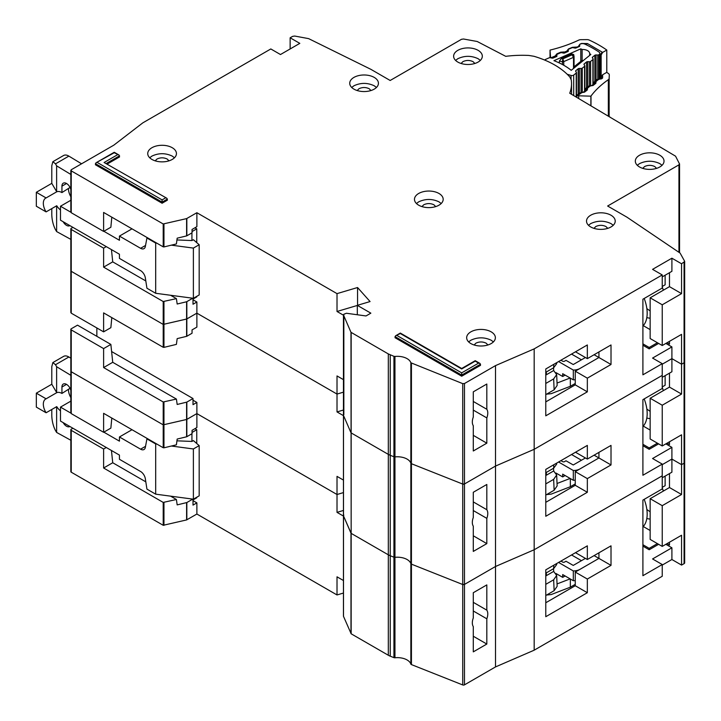 <?xml version="1.0" encoding="UTF-8"?>
<svg xmlns="http://www.w3.org/2000/svg" width="721" height="721" viewBox="0 0 721 721"><rect width="100%" height="100%" fill="white"/><g stroke="black" fill="none" stroke-linecap="round" stroke-linejoin="round"><path stroke-width="1.08" d="M585.398 558.396L573.24 565.417L565.994 561.235L564.543 562.074A1.37 0.793 0 0 1 562.614 562.074L560.92 561.091M556.008 573.51L562.686 577.368L562.686 574.583L573.303 580.711L573.303 570.942A9.571 5.525 0 0 0 580.008 569.329L598.935 558.396L598.935 552.818L598.935 558.396L611.011 565.372L587.336 579.044L587.336 592.716L545.779 616.707L545.779 569.842L587.336 545.842L587.336 559.514L611.011 545.842L611.011 565.372M573.303 580.711A9.571 5.525 0 0 0 575.25 580.585M562.686 577.368L565.102 575.98M594.095 555.612L598.935 558.396L575.25 572.068L587.336 579.044M558.577 562.443L573.303 570.942M570.338 578.999L570.338 587.182L575.25 584.343M570.338 587.182L551.205 594.546L546.572 595.041M581.459 560.677L571.546 554.954M557.036 583.929L570.149 578.891M553.548 568.698L553.665 571.42L556.666 575.457L553.656 579.792L554.134 590.679L557.144 586.335L556.666 575.457M545.779 575.98L546.41 575.61L546.293 572.889M546.41 575.61L553.665 571.42M553.8 565.201L553.656 568.635L556.666 564.588L556.711 563.525M553.656 568.635L545.779 573.186M545.779 584.343L553.656 579.792M554.134 590.679L545.779 595.51M642.907 526.925A32.121 18.548 -120 0 0 644.186 499.347M70.838 440.261L56.626 432.438L55.409 430.41C53.228 426.093 52.02 421.208 51.786 415.765L51.786 409.474M70.045 388.295L61.934 393.441L61.934 387.024A6.489 3.749 60 0 1 63.286 384.059A6.489 3.749 60 0 1 66.53 384.374A6.489 3.749 60 0 1 70.838 390.34M68.459 389.682A11.275 6.507 -120 0 0 70.838 397.604M60.483 410.871A11.275 6.507 -120 0 1 56.734 406.626L46.099 412.763L36.329 407.113L36.329 393.17L51.786 384.239L51.786 366.665L52.849 362.582L63.574 356.39A10.247 5.921 60 0 1 68.874 356.994L70.838 358.184M194.949 428.671L196.761 429.716L196.761 443.523M196.761 497.229L196.761 497.787L193.012 499.95M70.838 401.137L60.483 407.113L60.483 421.064L119.443 455.104L119.443 459.286L140.586 471.498A6.831 3.947 60 0 1 145.336 478.744L146.931 489.108L155.682 494.164L155.682 443.947L146.931 438.891L147.408 438.611M46.099 412.763A11.275 6.507 60 0 1 45.666 399.028A11.275 6.507 60 0 1 46.099 398.812L56.734 392.675L51.786 384.239M61.934 393.441A11.275 6.507 -120 0 0 56.734 392.675M69.955 388.817L69.955 388.123M135.296 475.77A5.471 3.154 60 0 0 134.737 475.418L133.556 474.769M171.373 446.029L193.381 448.967L199.176 445.614L193.381 440.594L191.93 441.432L191.93 433.754M191.93 498.995L191.93 499.599M196.761 429.716L192.047 432.438M132.006 429.716L119.443 436.971L140.586 449.174A6.831 3.947 60 0 0 144.011 449.516A6.831 3.947 60 0 0 145.336 447.408L146.931 438.891M60.483 407.113L70.838 413.097M103.86 432.158L119.443 441.153L119.443 436.971M52.849 362.582L55.499 364.718L56.626 366.728L70.838 375.317M69.874 426.49A6.489 3.749 60 0 1 69.775 426.553A6.489 3.749 60 0 1 63.178 422.623M36.329 393.17L46.099 398.812M56.626 432.438L56.626 406.689M155.682 494.164L193.381 499.184L199.176 495.841L199.176 445.614M176.942 440.828L191.93 441.432M155.682 443.947L156.944 444.109M56.626 392.612L56.626 366.728M193.381 499.184L193.381 448.967M473.291 602.341L486.819 610.155A10.932 6.309 120 0 1 486.819 618.798L473.291 610.984M650.153 511.82L646.854 509.504M343.484 615.923A1.37 0.793 0 0 0 343.448 616.113A1.37 0.793 0 0 0 343.484 616.311L351.163 633.804L388.322 655.254A13.672 7.895 0 0 0 390.241 656.182L393.936 657.642A1.37 0.793 0 0 0 394.955 657.768A13.672 7.895 180 0 1 410.853 664.086A1.37 0.793 0 0 0 411.43 664.591L462.729 684.95A1.37 0.793 0 0 0 464.468 684.86L495.516 666.925L534.18 650.189L662.238 576.259L662.238 564.534L652.568 558.955L671.9 547.798L671.9 559.514L681.561 565.093L684.076 563.651A2.046 1.181 0 0 0 684.671 562.813L684.671 261.489L681.561 263.778L681.561 293.627L669.485 286.652L669.485 272.709M671.9 559.514L662.238 565.093M72.929 428.247L71.235 429.229A1.37 0.793 -0 0 0 70.838 429.779L70.838 471.633A1.37 0.793 0 0 0 71.235 472.192L163.207 525.294L186.604 519.931L196.878 514.037L337.013 594.951L343.448 593.041M71.235 370.639L71.235 371.748L163.207 424.849L186.829 419.406L186.829 436.701L192.047 433.691L192.047 430.338L196.878 427.553L196.878 413.602L337.013 494.507L343.448 492.596L337.013 494.507L337.013 476.374L343.448 480.087M473.291 636.237L486.819 644.051L473.291 651.865L473.291 626.612A10.932 6.309 120 0 1 473.291 617.969L473.291 592.716L486.819 584.902L486.819 610.155M662.238 564.534L642.907 575.7L642.907 500.086L662.238 488.928L662.238 464.099L652.568 458.52L671.9 447.362L671.9 472.192L662.238 477.771M684.58 462.026L684.076 463.206L681.561 464.657L671.9 459.079L662.238 464.657L671.9 459.079L681.561 464.657L681.561 494.507L669.485 487.531L669.485 473.589M186.829 402.111L186.829 419.406L196.878 413.602L186.604 419.487L163.207 424.849L163.207 401.976L176.402 399.064L177.177 404.463L186.829 402.111L193.012 398.533L111.602 351.533M343.484 515.488A1.37 0.793 0 0 0 343.448 515.677A1.37 0.793 0 0 0 343.484 515.866L343.845 515.118M343.484 415.044A1.37 0.793 0 0 0 343.448 415.233A1.37 0.793 0 0 0 343.484 415.431L343.484 515.866L351.163 533.369L350.983 332.309L343.484 314.987L343.845 314.239L346.459 313.265L366.016 315.951L370.846 313.157L357.31 305.353L357.31 314.753M351.163 332.489L351.163 533.369L388.322 554.819A13.672 7.895 0 0 0 390.241 555.738L388.322 554.819L388.322 454.374A13.672 7.895 0 0 0 390.241 455.302L388.322 454.374L388.322 353.939L350.983 332.309M394.955 657.768L394.955 356.453L393.936 356.327L393.936 456.772L390.241 455.302L393.936 456.772A1.37 0.793 0 0 0 394.955 456.898L393.936 456.772L393.936 557.207L390.241 555.738L393.936 557.207A1.37 0.793 0 0 0 394.955 557.333L393.936 557.207L393.936 657.642M394.955 356.453A13.672 7.895 180 0 1 410.853 362.762L410.853 463.206A1.37 0.793 0 0 0 411.43 463.711L410.853 463.206A13.672 7.895 180 0 0 394.955 456.898A13.672 7.895 180 0 1 410.853 463.206L410.853 563.642A13.672 7.895 180 0 0 394.955 557.333A13.672 7.895 180 0 1 410.853 563.642A1.37 0.793 0 0 0 411.43 564.146L410.853 563.642L410.853 664.086M411.43 363.267L411.43 564.146L462.729 584.515A1.37 0.793 0 0 0 464.468 584.416L462.729 584.515L462.729 484.07A1.37 0.793 0 0 0 464.468 483.98L462.729 484.07L462.729 383.635L410.853 362.762M462.729 383.635L464.468 383.536L464.468 584.416L495.516 566.49L534.18 549.753L662.238 475.815L534.18 549.753L534.18 650.189M464.468 684.86L464.468 584.416L495.516 566.49L495.516 666.925M486.819 644.051L486.819 618.798M343.448 510.45L337.013 512.361L337.013 494.507L196.878 413.602L196.878 402.444L193.012 400.209M163.955 402.057L163.955 447.813L176.402 444.821L177.177 439.053L186.604 436.791L186.604 402.192M103.617 432.294L103.617 413.322L163.207 447.732L163.207 424.849L71.235 371.748L71.235 413.602L103.617 432.294L110.863 428.112L111.8 418.045M650.153 498.698L662.238 505.673L662.238 546.401L650.153 539.425L650.153 498.698L669.485 487.531M669.485 542.219L669.485 545.004L667.069 543.616M662.238 505.673L681.561 494.507M662.238 546.401L681.561 535.243L681.561 565.093M343.448 516.074L337.013 512.361M163.955 447.813L163.207 447.732M71.235 412.484L71.235 413.602M196.878 514.037L196.878 502.879L193.012 500.644M337.013 594.951L337.013 576.818L343.448 580.522M662.238 487.351L665.132 485.684L665.132 476.094M663.32 491.091L662.238 487.648M650.153 519.084A34.166 19.728 60 0 1 646.827 518.471M643.276 526.528L650.153 530.503M545.779 602.756L575.25 585.74L575.25 572.068M575.493 552.683L587.336 559.514M657.408 543.616L649.188 548.357L642.907 544.734M111.449 450.49L112.728 462.747L103.617 468.01L103.617 449.03L106.275 447.498M103.617 468.01L163.207 502.411L176.402 499.509L177.177 504.898L186.829 502.546L192.786 499.103M112.728 462.747L145.813 481.844M170.589 496.147L176.402 499.509M103.617 449.03L71.235 430.338A1.37 0.793 -0 0 1 70.838 429.779M196.878 502.879L193.012 505.115L193.012 499.139M658.615 544.31L649.188 549.753L649.188 548.357M642.907 546.121L649.188 549.753M671.9 547.798L665.862 544.31M575.25 585.74L587.336 592.716M585.398 457.961L573.24 464.982L565.994 460.791L564.543 461.629A1.37 0.793 0 0 1 562.614 461.629L560.92 460.656M556.008 473.075L562.686 476.932L562.686 474.139L573.303 480.267L573.303 470.507A9.571 5.525 0 0 0 580.008 468.884L598.935 457.961L598.935 452.382L598.935 457.961L611.011 464.937L587.336 478.609L587.336 492.281L545.779 516.272L545.779 469.398L587.336 445.407L587.336 459.079L611.011 445.407L611.011 464.937M573.303 480.267A9.571 5.525 0 0 0 575.25 480.15M562.686 476.932L565.102 475.536M594.095 455.167L598.935 457.961L575.25 471.633L587.336 478.609M558.577 462.008L573.303 470.507M570.338 478.564L570.338 486.738L575.25 483.908M570.338 486.738L551.205 494.11L546.572 494.606M581.459 460.241L571.546 454.518M557.036 483.494L570.149 478.447M553.548 468.262L553.665 470.984L556.666 475.013L553.656 479.357L554.134 490.244L557.144 485.9L556.666 475.013M545.779 475.536L546.41 475.166L546.293 472.453M546.41 475.166L553.665 470.984M553.8 464.766L553.656 468.199L556.666 464.144L556.711 463.089M553.656 468.199L545.779 472.751M545.779 483.908L553.656 479.357M554.134 490.244L545.779 495.066M642.907 426.49A32.121 18.548 -120 0 0 644.186 398.911M473.291 501.906L486.819 509.72A10.932 6.309 120 0 1 486.819 518.363L473.291 510.549M650.153 411.385L646.854 409.059M662.238 445.966L650.153 438.99L650.153 398.253L662.238 405.229L662.238 445.966L681.561 434.808L681.561 464.657L684.076 463.206A2.046 1.181 0 0 0 684.671 462.368M464.468 383.536L495.516 365.61L495.516 466.054L464.468 483.98L495.516 466.054L495.516 566.49L534.18 549.753L534.18 449.309L662.238 375.38L662.238 363.663L652.568 358.076L671.9 346.918L671.9 371.748L662.238 377.326M411.43 664.591L411.43 564.146L462.729 584.515L462.729 684.95M351.163 633.804L351.163 533.369L388.322 554.819L388.322 655.254M343.484 616.311L343.484 515.866L350.983 533.179L350.983 633.624M70.838 413.043L70.838 371.198A1.37 0.793 0 0 0 71.235 371.748L71.235 329.903L103.617 348.594L110.863 344.413L112.728 362.303L103.617 367.566L163.207 401.976M71.235 270.195L71.235 271.312L163.207 324.414L186.829 318.961L186.829 336.265L192.047 333.246L192.047 329.903L196.878 327.109L196.878 313.157L337.013 394.072L343.448 392.161L337.013 394.072L337.013 375.938L343.448 379.643M473.291 535.802L486.819 543.616L473.291 551.421L473.291 526.168A10.932 6.309 120 0 1 473.291 517.525L473.291 492.272L486.819 484.467L486.819 509.72M662.238 464.099L642.907 475.256L642.907 399.65L662.238 388.493L662.238 375.38L534.18 449.309L495.516 466.054L534.18 449.309L534.18 348.874L662.238 274.935L652.568 269.357L671.9 258.199L671.9 271.312L662.238 276.891M684.58 361.582L684.076 362.771L681.561 364.213L671.9 358.634L662.238 364.213L671.9 358.634L681.561 364.213L681.561 394.072L669.485 387.096L669.485 373.145M186.829 301.666L186.829 318.961L196.878 313.157L186.604 319.052L163.207 324.414L163.207 301.531L176.402 298.629L177.177 304.019L186.604 301.757L192.786 298.224M343.845 314.239L343.845 414.674M343.484 415.431L350.983 432.744L343.484 415.431M351.163 432.924L388.322 454.374L351.163 432.924M411.43 463.711L462.729 484.07L411.43 463.711M486.819 543.616L486.819 518.363M343.448 410.015L337.013 411.925L337.013 394.072L196.878 313.157L196.878 302L193.012 299.774M163.955 301.621L163.955 347.378L176.402 344.386L177.177 338.618L186.604 336.346L186.604 301.757M103.617 331.858L103.617 312.887L163.207 347.288L163.207 324.414L71.235 271.312L71.235 313.166L103.617 331.858L110.863 327.667L111.8 317.61M110.863 344.413L77.517 325.162L71.235 328.785A1.37 0.793 -0 0 0 70.838 329.344A1.37 0.793 -0 0 0 71.235 329.903M96.848 336.319L96.848 327.947M650.153 398.253L669.485 387.096M669.485 441.775L669.485 444.569L667.069 443.172M662.238 405.229L681.561 394.072M343.448 415.638L337.013 411.925M163.955 347.378L163.207 347.288M71.235 312.049L71.235 313.166M662.238 386.916L665.132 385.239L665.132 375.659M663.32 390.656L662.238 387.213M650.153 418.649A34.166 19.728 60 0 1 646.827 418.027M643.276 426.093L650.153 430.058M545.779 502.321L575.25 485.305L575.25 471.633M575.493 452.238L587.336 459.079M657.408 443.172L649.188 447.921L642.907 444.289M103.617 348.594L103.617 367.566M112.728 362.303L176.402 399.064M196.878 402.444L193.012 404.67L193.012 398.533M658.615 443.875L649.188 449.309L649.188 447.921M642.907 445.686L649.188 449.309M671.9 447.362L665.862 443.875M575.25 485.305L587.336 492.281M571.059 79.103L571.059 75.444A2.046 1.181 0 0 0 573.501 75.227A2.046 1.181 0 0 0 573.7 75.092L576.214 73.055A1.37 0.793 180 0 0 576.476 72.596A1.37 0.793 180 0 0 576.367 72.298L575.718 71.379A1.37 0.793 180 0 1 575.61 71.082A1.37 0.793 180 0 1 575.863 70.622L578.161 68.765A1.37 0.793 180 0 1 579.36 68.441L581.063 68.495L581.063 92.576M582.126 60.474L582.126 49.488A7.003 4.047 180 0 1 589.67 53.525A7.003 4.047 180 0 1 589.67 53.705L589.67 55.4M599.836 79.121L599.836 53.336A3.416 1.974 180 0 0 599.016 52.056A105.924 61.159 0 0 0 584.686 44.044A3.416 1.974 180 0 0 580.477 44.017L580.135 44.161A1.37 0.793 180 0 0 579.603 44.792A1.37 0.793 180 0 0 579.603 44.864L579.765 45.847A1.37 0.793 180 0 1 579.774 45.919A1.37 0.793 180 0 1 579.387 46.468A1.37 0.793 180 0 1 579.233 46.55L576.088 47.928A1.37 0.793 180 0 1 574.781 48.037L573.177 47.694A1.37 0.793 180 0 0 571.87 47.802L568.734 49.19A1.37 0.793 180 0 0 568.202 49.812A1.37 0.793 180 0 0 568.211 49.893L568.382 50.867A1.37 0.793 180 0 1 568.391 50.948A1.37 0.793 180 0 1 568.004 51.497A1.37 0.793 180 0 1 567.842 51.579L564.687 52.948A1.37 0.793 180 0 1 563.398 53.057L561.767 52.714A1.37 0.793 180 0 0 560.469 52.831L557.324 54.219A1.37 0.793 180 0 0 556.783 54.85A1.37 0.793 180 0 0 556.792 54.922L556.954 55.905A1.37 0.793 180 0 1 556.954 55.977A1.37 0.793 180 0 1 556.576 56.526A1.37 0.793 180 0 1 556.423 56.608L553.277 57.986A1.37 0.793 180 0 1 551.971 58.104L550.366 57.752A1.37 0.793 180 0 0 549.06 57.86L545.617 59.383A2.046 1.181 180 0 0 544.833 60.131M571.059 75.444L567.184 74.245M589.67 53.705A97.047 56.031 180 0 1 590.841 54.454L571.203 70.325A64.511 37.24 0 0 0 553.944 60.672L580.802 48.839A97.047 56.031 180 0 1 582.126 49.488M587.723 86.727L587.723 61.682A1.37 0.793 180 0 0 586.506 62.015L584.226 63.881A1.37 0.793 180 0 0 583.983 64.331A1.37 0.793 180 0 0 584.082 64.629L584.722 65.557A1.37 0.793 180 0 1 584.821 65.845A1.37 0.793 180 0 1 584.569 66.305L582.262 68.171A1.37 0.793 180 0 1 581.063 68.495M587.723 61.682L589.399 61.754L589.399 85.898M592.554 58.113L592.554 57.139A1.37 0.793 180 0 0 592.302 57.599A1.37 0.793 180 0 0 592.41 57.896L593.059 58.816A1.37 0.793 180 0 1 593.158 59.113A1.37 0.793 180 0 1 592.905 59.573L590.616 61.42A1.37 0.793 180 0 1 589.399 61.754M592.554 57.139L594.852 55.283A1.37 0.793 180 0 1 596.051 54.949L597.754 55.012L597.754 79.229M599.836 53.336A3.416 1.974 180 0 1 599.196 54.49L598.953 54.688A1.37 0.793 180 0 1 597.754 55.012M580.802 61.366L580.802 48.839M559.379 62.979L559.379 61.069L561.298 58.545L571.816 53.913L573.718 54.526L574.051 56.617A1.37 0.793 180 0 1 574.06 56.689L574.06 56.689A1.37 0.793 180 0 1 573.673 57.238A1.37 0.793 180 0 1 573.519 57.319L571.969 54.832L574.051 56.617M559.379 61.069L562.443 61.736L562.813 58.87L563.75 61.618L573.519 57.319L573.519 68.45M576.07 66.386L573.925 68.153A1.37 0.793 180 0 1 573.817 67.855L573.817 68.207M582.415 61.294L582.956 60.825M583.397 60.465L581.55 60.753L582.667 60.816L575.962 66.233L574.502 66.449L573.817 67.855M585.398 357.517L573.24 364.538L565.994 360.356L564.543 361.194A1.37 0.793 0 0 1 562.614 361.194L560.92 360.221M556.008 372.64L562.686 376.497L562.686 373.703L573.303 379.832L573.303 370.062A9.571 5.525 0 0 0 580.008 368.449L598.935 357.517L598.935 351.938L598.935 357.517L611.011 364.493L587.336 378.165L587.336 391.836L545.779 415.828L545.779 368.963L587.336 344.962L587.336 358.634L611.011 344.962L611.011 364.493M573.303 379.832A9.571 5.525 0 0 0 575.25 379.706M562.686 376.497L565.102 375.1M594.095 354.732L598.935 357.517L575.25 371.189L587.336 378.165M558.577 361.563L573.303 370.062M570.338 378.119L570.338 386.303L575.25 383.464M570.338 386.303L551.205 393.666L546.572 394.162M581.459 359.797L571.546 354.083M557.036 383.058L570.149 378.011M553.548 367.818L553.665 370.54L556.666 374.578L553.656 378.913L554.134 389.8L557.144 385.456L556.666 374.578M545.779 375.1L546.41 374.731L546.293 372.009M546.41 374.731L553.665 370.54M553.8 364.321L553.656 367.755L556.666 363.708L556.711 362.645M553.656 367.755L545.779 372.306M545.779 383.464L553.656 378.913M554.134 389.8L545.779 394.63M642.907 326.045A32.121 18.548 -120 0 0 644.186 298.467M70.838 239.381L56.626 231.567L55.409 229.53C53.228 225.213 52.02 220.338 51.786 214.885L51.786 208.594M70.045 187.424L61.934 192.57L61.934 186.153A6.489 3.749 60 0 1 63.286 183.179A6.489 3.749 60 0 1 66.53 183.494A6.489 3.749 60 0 1 70.838 189.461M68.459 188.803A11.275 6.507 -120 0 0 70.838 196.734M60.483 209.991A11.275 6.507 -120 0 1 56.734 205.746L46.099 211.884L36.329 206.233L36.329 192.291L51.786 183.359L51.786 165.785L52.849 161.702L63.574 155.511A10.247 5.921 60 0 1 68.874 156.115L81.563 163.793M194.949 227.791L196.761 228.836L196.761 242.644M196.761 296.349L196.761 296.908L193.012 299.071M70.838 200.258L60.483 206.233L60.483 220.184L119.443 254.225L119.443 258.406L140.586 270.618A6.831 3.947 60 0 1 145.336 277.864L146.931 288.229L155.682 293.285L155.682 243.067L146.931 238.011L147.408 237.732M46.099 211.884A11.275 6.507 60 0 1 45.666 198.149A11.275 6.507 60 0 1 46.099 197.933L56.734 191.795L51.786 183.359M61.934 192.57A11.275 6.507 -120 0 0 56.734 191.795M69.955 187.938L69.955 187.244M135.296 274.89A5.471 3.154 60 0 0 134.737 274.539L133.556 273.89M171.373 245.158L193.381 248.087L199.176 244.734L193.381 239.714L191.93 240.553L191.93 232.883M191.93 298.115L191.93 298.719M196.761 228.836L192.047 231.558M132.006 228.836L119.443 236.091L140.586 248.303A6.831 3.947 60 0 0 144.011 248.637A6.831 3.947 60 0 0 145.336 246.528L146.931 238.011M60.483 206.233L70.838 212.217M103.86 231.279L119.443 240.273L119.443 236.091M52.849 161.702L55.499 163.838L56.626 165.848L70.838 174.437M69.874 225.61A6.489 3.749 60 0 1 69.775 225.673A6.489 3.749 60 0 1 63.178 221.744M36.329 192.291L46.099 197.933M56.626 231.567L56.626 205.809M155.682 293.285L193.381 298.305L199.176 294.961L199.176 244.734M176.942 239.949L191.93 240.553M155.682 243.067L156.944 243.229M56.626 191.732L56.626 165.848M193.381 298.305L193.381 248.087M480.366 60.393L478.122 58.716C471.363 55.544 464.594 55.544 457.826 58.716L455.591 60.393M478.122 50.344A14.348 8.282 0 0 0 462.485 48.55A14.348 8.282 0 0 0 453.626 56.202A14.348 8.282 0 0 0 457.826 62.069A14.348 8.282 0 0 0 473.463 63.863A14.348 8.282 0 0 0 482.322 56.202A14.348 8.282 0 0 0 478.122 50.344M461.061 63.466L462.9 61.646C466.28 60.059 469.668 60.059 473.048 61.646L474.887 63.466M376.47 87.457L374.226 85.781C367.467 82.609 360.698 82.609 353.93 85.781L351.695 87.457M374.226 77.408A14.348 8.282 0 0 0 358.589 75.615A14.348 8.282 0 0 0 349.73 83.266A14.348 8.282 0 0 0 353.93 89.125A14.348 8.282 0 0 0 369.567 90.927A14.348 8.282 0 0 0 378.426 83.266A14.348 8.282 0 0 0 374.226 77.408M357.165 90.531L359.004 88.71C362.384 87.124 365.772 87.124 369.152 88.71L370.991 90.531M662.058 165.289L659.823 163.622C653.055 160.45 646.286 160.45 639.527 163.622L637.283 165.289M659.823 155.249A14.348 8.282 0 0 0 644.177 153.456A14.348 8.282 0 0 0 635.318 161.107A14.348 8.282 0 0 0 639.527 166.966A14.348 8.282 0 0 0 655.164 168.759A14.348 8.282 0 0 0 664.023 161.107A14.348 8.282 0 0 0 659.823 155.249M642.753 168.372L644.601 166.551C647.981 164.965 651.36 164.965 654.749 166.551L656.588 168.372M613.256 225.276L611.011 223.6C604.252 220.428 597.484 220.428 590.715 223.6L588.48 225.276M611.011 215.237A14.348 8.282 0 0 0 595.375 213.434A14.348 8.282 0 0 0 586.515 221.095A14.348 8.282 0 0 0 590.715 226.953A14.348 8.282 0 0 0 606.361 228.746A14.348 8.282 0 0 0 615.22 221.095A14.348 8.282 0 0 0 611.011 215.237M593.951 228.35L595.789 226.529C599.169 224.943 602.558 224.943 605.937 226.529L607.776 228.35M441.216 203.511L438.981 201.844C432.212 198.672 425.453 198.672 418.685 201.844L416.45 203.511M438.981 193.471A14.348 8.282 0 0 0 423.344 191.678A14.348 8.282 0 0 0 414.485 199.329A14.348 8.282 0 0 0 418.685 205.188A14.348 8.282 0 0 0 434.321 206.981A14.348 8.282 0 0 0 443.181 199.329A14.348 8.282 0 0 0 438.981 193.471M421.92 206.594L423.759 204.773C427.138 203.187 430.527 203.187 433.907 204.773L435.745 206.594M473.291 401.462L486.819 409.276A10.932 6.309 120 0 1 486.819 417.919L473.291 410.105M679.552 252.729L679.552 164.018L675.568 156.187L569.743 93.225A77.228 44.585 0 0 0 571.537 83.69A77.228 44.585 0 0 0 571.257 79.923L569.824 77.012A82.005 47.343 0 0 0 554.719 64.998A82.005 47.343 0 0 0 533.91 56.274L528.863 55.445A77.228 44.585 0 0 0 505.718 56.328L477.203 41.494L463.531 39.006L461.494 39.304L390.169 80.482L370.846 69.315L308.624 38.628L294.709 36.05L292.654 36.347L290.139 37.789L299.81 43.368L280.478 54.535L270.817 48.956L142.821 122.849L113.819 145.164L71.235 169.759L71.235 170.877L163.207 223.97L186.604 218.607L196.878 212.722L337.013 293.627L357.553 287.526L370.071 301.558L357.31 305.353M493.407 341.898L491.172 340.222C484.404 337.049 477.644 337.049 470.876 340.222L468.632 341.898M491.172 331.849A14.348 8.282 0 0 0 475.527 330.056A14.348 8.282 0 0 0 466.667 337.707A14.348 8.282 0 0 0 470.876 343.575A14.348 8.282 0 0 0 486.513 345.368A14.348 8.282 0 0 0 495.372 337.707A14.348 8.282 0 0 0 491.172 331.849M174.473 157.764L172.238 156.087C165.469 152.915 158.701 152.915 151.942 156.087L149.698 157.764M172.238 147.715A14.348 8.282 0 0 0 156.592 145.921A14.348 8.282 0 0 0 147.733 153.573A14.348 8.282 0 0 0 151.942 159.431A14.348 8.282 0 0 0 167.578 161.234A14.348 8.282 0 0 0 176.438 153.573A14.348 8.282 0 0 0 172.238 147.715M650.153 310.94L646.854 308.624M474.112 344.971L475.95 343.151C479.33 341.565 482.709 341.565 486.098 343.151L487.937 344.971M155.168 160.837L157.016 159.017C160.395 157.43 163.775 157.43 167.164 159.017L169.002 160.837M662.238 345.521L650.153 338.546L650.153 297.818L662.238 304.794L662.238 345.521L681.561 334.364L681.561 364.213L684.076 362.771A2.046 1.181 0 0 0 684.671 361.933M70.838 312.608L70.838 270.754A1.37 0.793 0 0 0 71.235 271.312L71.235 229.458L103.617 248.159L106.275 246.618M186.829 218.526L186.829 235.821L192.047 232.811L192.047 229.458L196.878 226.673L196.878 212.722M473.291 435.358L486.819 443.172L473.291 450.986L473.291 425.732A10.932 6.309 120 0 1 473.291 417.089L473.291 391.836L486.819 384.023L486.819 409.276M662.238 363.663L642.907 374.821L642.907 299.206L662.238 288.049L662.238 274.935M290.139 48.956L290.139 37.789M671.9 258.199L681.561 263.778M166.839 198.266L104.094 162.504L166.839 198.266L167.398 200.168L162.09 203.232L95.397 164.739L95.965 162.829L114.242 152.735L118.992 155.015L119.56 156.926L107.393 163.946M478.609 363.096L479.97 363.429L480.537 365.331L461.692 376.209L395.009 337.707L395.577 335.806L400.317 333.526L461.692 368.963L475.22 361.149L478.609 363.096L461.692 372.865L396.938 335.481M71.235 169.759L71.235 212.722L103.617 231.414L103.617 212.443L163.207 246.852L163.207 223.97M393.936 356.327L388.322 353.939M495.516 365.61L534.18 348.874M684.58 261.146L680.119 253.107L626.964 217.183L607.632 206.026L678.948 164.848L679.461 163.676M461.692 376.209L461.692 372.865M162.09 203.232L162.09 199.888L97.335 162.504M486.819 443.172L486.819 417.919M357.553 305.271L357.553 287.526M357.31 305.452L337.013 311.49L337.013 293.627M163.955 224.06L163.955 246.933L176.402 243.941L177.177 238.173L186.604 235.911L186.604 218.607M72.929 227.367L71.235 228.35A1.37 0.793 -0 0 0 70.838 228.908A1.37 0.793 -0 0 0 71.235 229.458M650.153 297.818L669.485 286.652M669.485 341.339L669.485 344.133L667.069 342.736M662.238 304.794L681.561 293.627M343.448 315.194L337.013 311.49M163.955 246.933L163.207 246.852M111.8 217.165L110.863 227.232L103.617 231.414M71.235 211.604L71.235 212.722M662.238 286.48L665.132 284.804L665.132 275.215M663.32 290.212L662.238 286.769M650.153 318.204A34.166 19.728 60 0 1 646.827 317.591M643.276 325.649L650.153 329.623M545.779 401.885L575.25 384.861L575.25 371.189M575.493 351.803L587.336 358.634M657.408 342.736L649.188 347.477L642.907 343.854M103.617 248.159L103.617 267.13L163.207 301.531M111.449 249.61L112.728 261.867L103.617 267.13M112.728 261.867L145.813 280.965M170.589 295.268L176.402 298.629M196.878 302L193.012 304.235L193.012 298.26M658.615 343.43L649.188 348.874L649.188 347.477M642.907 345.242L649.188 348.874M671.9 346.918L665.862 343.43M575.25 384.861L587.336 391.836M550.033 57.707L550.033 50.1L550.583 57.797M556.396 56.617L555.549 55.85L550.952 57.779A2.046 1.181 180 0 1 550.583 57.148M579.305 46.514L578.711 45.802L580.108 44.062L581.577 43.449L587.435 43.548L602.639 52.417L606.785 50.037A114.125 65.89 0 0 0 589.138 40.034A3.416 1.974 180 0 0 586.957 39.619L580.802 39.682A3.416 1.974 180 0 0 578.702 40.133A116.18 67.071 180 0 1 550.276 50.037A3.416 1.974 0 0 0 550.033 50.1M606.785 50.037L606.785 72.361L602.639 74.741L601.152 77.264L601.152 54.94L602.639 52.417M609.299 74.867A3.416 1.974 180 0 1 609.299 74.921L609.299 74.867A3.416 1.974 180 0 0 608.578 73.659A114.125 65.89 0 0 0 606.785 72.361M575.926 47.992L576.133 47.198L579.603 46.306M567.86 51.57L567.112 50.677L568.508 48.938L572.357 47.325L575.646 47.09L576.485 47.757M564.282 53.066L564.525 52.074L567.148 50.975L568.247 51.299M556.837 56.301L555.503 55.553L556.909 53.814L560.749 52.2L564.038 51.966L564.967 52.822M580.738 93.424L577.584 95.578A2.046 1.181 0 0 0 578.675 95.803L590.878 96.163L590.878 105.762M590.995 105.825L590.995 96.028A3.416 1.974 180 0 1 590.878 96.163M590.995 96.028A116.18 67.071 180 0 1 608.344 79.68L608.344 116.117M609.299 74.921L609.137 78.472A3.416 1.974 180 0 1 608.344 79.68M577.584 95.578L576.872 95.325L576.872 97.452M585.686 88.935L586.119 87.98L587.561 87.791L587.318 89.963L584.497 92.171L579.864 92.874L576.692 95.352M576.746 97.38L576.872 95.325M589.264 86.754L585.515 89.692L585.84 90.179A1.37 0.793 180 0 1 585.849 90.188L585.84 90.179A2.046 1.559 145.6 0 1 587.75 88.07M594.212 82.266L594.645 81.311L596.087 81.122L595.843 83.303L593.023 85.511L588.39 86.205L586.119 87.98L585.416 89.404A1.37 0.793 180 0 0 585.515 89.692L585.515 90.449M597.79 80.094L594.041 83.023L594.365 83.51A1.37 0.793 180 0 1 594.374 83.519L594.365 83.528M602.639 74.741L602.621 78.003L601.548 78.841L596.916 79.544L594.645 81.311L593.942 82.735A1.37 0.793 180 0 0 594.041 83.023L594.041 83.789M66.53 384.374L61.934 387.024M140.586 449.174L145.534 446.326M68.874 356.994L55.499 364.718M684.076 262.327L684.076 563.651M390.241 656.182L390.241 354.858M186.829 519.841L186.829 502.546M186.604 519.931L186.604 502.627M163.955 525.375L163.955 502.501M163.207 525.294L163.207 502.411M71.235 472.192L71.235 430.338M573.7 95.569L573.7 75.092M576.214 97.065L576.214 73.055M599.196 54.49L599.196 79.247M574.033 56.391L574.06 66.972L574.051 56.761M571.816 53.913L571.969 54.832L562.813 58.87L561.298 58.545M563.75 65.251L563.75 61.618A1.37 0.793 0 0 1 562.443 61.736L562.443 64.529M598.953 54.688L598.953 79.265M575.863 70.622L575.863 71.595M596.051 80.22L596.051 54.949M578.161 68.765L578.161 94.199M594.852 81.158L594.852 55.283M579.36 68.441L579.36 93.261M582.262 92.567L582.262 68.171M584.569 91.188L584.569 66.305M592.905 59.573L592.905 84.672M590.616 61.42L590.616 85.916M584.226 63.881L584.226 64.845M586.506 62.015L586.506 87.683M66.53 183.494L61.934 186.153M140.586 248.303L145.534 245.446M68.874 156.115L55.499 163.838M480.537 364.213L461.692 375.1L395.009 336.599M167.398 199.05L162.09 202.123L95.397 163.622M119.56 155.808L106.429 163.388M678.948 252.323L678.948 164.848M165.469 197.933L162.09 199.888M117.631 154.691L104.094 162.504M602.486 52.3A2.046 1.298 125.3 0 0 600.89 54.724A2.731 1.577 180 0 1 601.152 54.94M587.435 43.548A2.046 1.063 115.5 0 0 586.425 44.864M599.836 53.985A106.266 61.357 180 0 1 600.89 54.724L600.89 78.427M578.711 45.802A2.046 1.667 -7 0 1 579.765 45.991M575.646 47.09A2.046 0.622 103.1 0 0 575.178 48.091M567.112 50.677A2.046 1.667 -7 0 1 568.382 50.984M564.038 51.966A2.046 0.622 103.1 0 0 563.543 53.084M560.749 52.2A2.046 0.982 67.2 0 1 561.199 52.669M555.503 55.553A2.046 1.667 -7 0 1 556.954 55.977M578.675 98.525L578.675 95.803M601.152 77.264A2.731 1.577 180 0 1 601.503 77.967M601.548 78.841A2.046 1.343 -128 0 0 600.287 78.904L601.359 78.066A2.046 1.343 52 0 1 602.621 78.003M609.137 78.472L609.137 116.586M581.477 92.973L579.864 92.874M584.497 92.171A2.046 1.343 -128 0 0 583.226 92.234L581.568 92.594M587.318 89.963A2.046 1.343 -128 0 0 586.056 90.026L583.226 92.234M590.003 86.304L588.39 86.205M593.023 85.511A2.046 1.343 -128 0 0 591.761 85.565L590.093 85.934M595.843 83.303A2.046 1.343 -128 0 0 594.582 83.357L591.761 85.565M596.276 81.401A2.046 1.559 145.6 0 0 594.365 83.51M598.529 79.643L596.916 79.544M343.448 314.798L343.448 616.113M70.838 371.198L70.838 329.344M576.476 97.218L576.476 72.596M581.55 60.753L574.502 66.449M593.158 84.474L593.158 59.113M584.821 90.99L584.821 65.845M571.537 83.69L571.537 94.289M479.97 363.429L475.22 360.68L461.692 368.494L400.326 333.066L395.577 335.806M118.992 155.015L114.242 152.275L95.965 162.829M70.838 212.163L70.838 170.318M70.838 270.754L70.838 228.908M610.119 117.172L609.299 116.622M600.287 78.904L598.628 79.265M576.647 95.424L576.647 97.326M593.942 83.861L593.942 82.735M585.416 90.522L585.416 89.404"/></g></svg>
